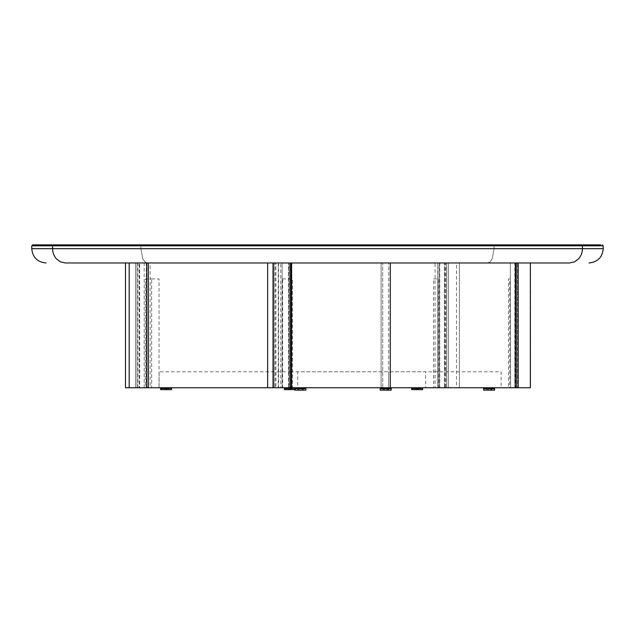 <?xml version="1.0" encoding="UTF-8"?>
<svg xmlns="http://www.w3.org/2000/svg" width="635" height="635" viewBox="0 0 635 635"><rect width="100%" height="100%" fill="white"/><g stroke="black" fill="none" stroke-linecap="round" stroke-linejoin="round"><path stroke-width="0.48" stroke-dasharray="3.17 2.38" d="M569.627 262.969L65.381 262.969M417.203 262.969L420.775 262.969L417.203 262.969M289.854 262.969L293.426 262.969L289.854 262.969M166.108 262.969L169.68 262.969L166.108 262.969M489.101 262.969L492.673 262.969L489.101 262.969M385.699 262.969L389.271 262.969L385.699 262.969M300.363 262.969L303.935 262.969L300.363 262.969M581.557 244.872L582.406 245.824L494.101 245.824L494.101 248.682L140.899 248.682L140.899 245.824L140.899 248.682L52.594 248.682L140.899 248.682L142.764 258.778L144.836 261.874L147.28 262.969L144.836 261.874L142.764 258.778L140.899 248.682L494.101 248.682L492.228 258.778L490.156 261.874L487.704 262.969L490.156 261.874L492.228 258.778L494.101 248.682L582.406 248.682L494.101 248.682L494.101 245.824L52.594 245.824L53.451 244.872M32.718 244.872L62.42 244.872M582.406 245.824L494.101 245.824L493.673 244.872L494.101 245.824L140.899 245.824L141.319 244.872L140.899 245.824L52.594 245.824M534.019 244.872L562.904 244.872M574.977 244.872L591.201 244.872M32.782 244.872L598.114 244.872M592.177 244.872L600.734 244.872M282.623 278.924L292.402 278.924L292.402 387.747L282.623 387.747L282.623 278.924M292.402 387.747L274.01 387.747L274.01 262.969L291.632 262.969L288.481 262.969L291.02 262.969L291.02 387.747L288.481 387.747L288.481 262.969L288.481 387.747L291.632 387.747L291.235 262.969L516.247 262.969L515.993 387.747L287.98 387.747L297.751 387.747L297.751 371.792L501.142 371.792L501.142 387.747L509.667 387.747L509.667 278.924L508.484 278.924L508.484 387.747L509.667 387.747L288.56 387.747L288.56 262.969L388.683 262.969L388.683 387.747L388.683 262.969L515.993 262.969L515.993 387.747L388.683 387.747L388.683 371.792L388.683 387.747L297.751 387.747L515.064 387.747L275.955 387.747L275.955 262.969L381.103 262.969L381.103 387.747L381.103 262.969L514.81 262.969L514.81 387.747L275.955 387.747L382.714 387.747L382.714 262.969L515.064 262.969L514.81 387.747L515.064 262.969L515.064 387.747L278.63 387.747L278.63 262.969L382.714 262.969L382.714 387.747L287.004 387.747L290.766 387.747L290.766 262.969L280.773 262.969L280.773 387.747L282.099 387.747L282.099 262.969L282.099 387.747L292.41 387.747M148.296 387.747L148.026 262.969L290.52 262.969L290.52 387.747L290.52 262.969L438.063 262.969L438.063 387.747L439.42 387.747L146.256 387.747L146.256 262.969L290.29 262.969L290.29 387.747L290.29 262.969L439.42 262.969L439.42 387.747L135.398 387.747L135.398 262.969L125.492 262.969L148.296 262.969M275.082 262.969L274.01 262.969L274.01 387.747L275.082 387.747L275.082 262.969L275.082 387.747L278.233 387.747L278.233 262.969L275.082 262.969M510.302 262.969L510.635 387.747L510.302 262.969M516.263 262.969L530.376 262.969L530.169 387.747L530.169 262.969L517.525 262.969L517.525 387.747L517.525 262.969L515.62 262.969L515.62 387.747L515.62 262.969L515.62 387.747L530.376 387.747L516.263 387.747M301.736 387.747L297.513 387.747L301.736 387.747M387.08 387.747L382.849 387.747L387.08 387.747M487.72 387.747L491.95 387.747L487.72 387.747M297.601 387.747L294.648 387.985L297.601 387.985L297.95 388.699L305.364 388.699L297.95 388.699L297.601 387.747L306.078 387.747L297.601 387.747M306.078 387.985L297.601 387.985L306.078 387.985M298.712 388.699L302.006 388.699L298.712 388.699L299.506 388.699L299.506 387.747L298.712 387.747L298.712 388.699M301.157 387.747L301.157 388.699L302.006 388.699L302.006 387.747L301.157 387.747M301.212 387.747L301.212 388.699L299.561 388.699L299.561 387.747L301.212 387.747M294.886 388.699L297.72 388.699L297.72 390.128L294.886 390.128M305.84 390.128L297.72 390.128L297.72 388.699L305.84 388.699M294.918 390.128L305.8 390.128M299.442 390.128L302.26 390.128L298.458 390.128L301.276 390.128L301.276 388.699L298.458 388.699L299.442 388.699L299.442 390.128L299.442 388.699L302.268 388.699L301.276 388.699L301.276 390.128L302.268 390.128L299.442 390.128M380.222 388.699L383.056 388.699L383.056 390.128L380.222 390.128M380.254 390.128L391.144 390.128L383.056 390.128L383.056 388.699L391.176 388.699M384.778 390.128L387.596 390.128L383.794 390.128L386.62 390.128L386.62 388.699L383.794 388.699L384.778 388.699L384.778 390.128L384.778 388.699L387.604 388.699L386.62 388.699L386.62 390.128L387.604 390.128L384.778 390.128M382.945 387.747L379.984 387.985L382.945 387.985L383.286 388.699L390.7 388.699L383.286 388.699L382.945 387.747L391.414 387.747L382.945 387.747M391.414 387.985L382.945 387.985L391.414 387.985M384.048 388.699L387.35 388.699L384.048 388.699M384.842 387.747L384.842 388.699L386.493 388.699L386.493 387.747L384.842 387.747M387.35 387.747L387.35 388.699L386.556 388.699L386.556 387.747L387.35 387.747M494.578 390.128L483.624 390.128L486.458 390.128L486.458 388.699L486.458 390.128L494.546 390.128M483.624 388.699L494.578 388.699M488.18 390.128L490.998 390.128L487.196 390.128L490.022 390.128L490.022 388.699L487.196 388.699L488.18 388.699L488.18 390.128L488.18 388.699L491.006 388.699L490.022 388.699L490.022 390.128L491.006 390.128L488.18 390.128M486.346 387.747L483.386 387.985L486.346 387.985L486.688 388.699L494.101 388.699L486.688 388.699L486.346 387.747L494.816 387.747L486.346 387.747M494.816 387.985L486.346 387.985L494.816 387.985M489.895 387.747L489.895 388.699L490.752 388.699L490.752 387.747L489.895 387.747M151.678 278.924L159.036 278.924L159.036 387.747L151.678 387.747L151.678 278.924L151.678 387.747L145.328 387.747L145.328 278.924L151.678 278.924M152.686 387.747L145.328 387.747L152.686 387.747M125.492 387.747L135.398 387.747L125.492 387.747M136.969 262.969L135.398 262.969L135.398 387.747L136.969 387.747L136.969 262.969L136.969 387.747L139.129 387.747L139.129 262.969L136.969 262.969M150.114 262.969L144.177 262.969L144.177 387.747L150.114 387.747L150.114 262.969M137.93 387.747L137.93 262.969L289.195 262.969L289.195 387.747L445.818 387.747L289.195 387.747L289.195 262.969L445.818 262.969L445.818 387.747L137.93 387.747L137.93 262.969L139.692 262.969L139.692 387.747L137.93 387.747M444.46 262.969L445.818 262.969L445.818 387.747L444.46 387.747L444.46 262.969L444.46 387.747L289.425 387.747L289.425 262.969L444.46 262.969M289.425 262.969L289.425 387.747L139.692 387.747L139.692 262.969L289.425 262.969M439.745 262.969L435.07 262.969L435.07 387.747L439.745 387.747L439.745 262.969M445.072 387.747L459.383 387.747L445.072 387.747L446.778 387.747L446.778 262.969L445.072 262.969L445.072 387.747M448.477 262.969L446.778 262.969L446.778 387.747L448.477 387.747L448.477 262.969L448.477 387.747L459.383 387.747L459.383 262.969L448.477 262.969M456.478 262.969L459.383 262.969L459.383 387.747L456.478 387.747L456.478 262.969L439.555 262.969L439.555 387.747L456.478 387.747L456.478 262.969M437.848 262.969L439.555 262.969L439.555 387.747L437.848 387.747L437.848 262.969L437.848 387.747L439.547 387.747L439.547 262.969L437.848 262.969M433.594 278.924L438.404 278.924L438.404 387.747L433.594 387.747L433.594 278.924M438.404 387.747L425.696 387.747L438.404 387.747M290.29 371.792L425.648 371.792L425.648 387.747L290.29 387.747L290.29 371.792L290.29 387.747L159.099 387.747L159.099 371.792L290.29 371.792M152.749 387.747L430.459 387.747L152.749 387.747M166.306 387.747L163.258 387.747L166.306 387.747M417.005 387.747L420.053 387.747L417.005 387.747M160.631 388.223L165.727 388.223L165.727 389.652L160.631 389.652M171.585 389.652L165.727 389.652L165.727 388.223L171.585 388.223M160.647 389.652L171.394 389.652M165.973 389.652L168.013 389.652L164.203 389.652L166.243 389.652L166.243 388.223L164.203 388.223L165.973 388.223L165.973 389.652L165.973 388.223L168.013 388.223L166.243 388.223L166.243 389.652L168.013 389.652L165.973 389.652M165.711 387.747L160.393 387.985L165.711 387.985L165.759 388.699L161.107 388.699L166.457 388.699L166.489 388.223L166.457 388.699L161.123 388.699L171.109 388.699L165.759 388.699L165.711 387.747L171.823 387.747L165.711 387.747M171.823 387.985L165.711 387.985L171.823 387.985L171.109 388.699M164.624 388.699L167.592 388.699L164.624 388.699L164.624 387.747L165.997 387.747L165.997 388.699L164.624 388.699M164.743 387.747L164.743 388.699L166.227 388.699L166.227 387.747L164.743 387.747M289.457 387.747L284.139 387.985L289.457 387.985L289.504 388.699L284.853 388.699L290.203 388.699L290.235 388.223L290.203 388.699L284.869 388.699L294.854 388.699L289.504 388.699L289.457 387.747L295.569 387.747L289.457 387.747M294.648 387.985L289.457 387.985L294.648 387.985M288.369 388.699L291.338 388.699L288.369 388.699L288.488 387.747L288.369 388.699M288.488 387.747L288.488 388.699L289.973 388.699L289.973 387.747L288.488 387.747M289.973 387.747L289.973 388.699L291.338 388.699L291.338 387.747L289.973 387.747M291.338 387.747L291.227 388.699L291.338 387.747M284.377 388.223L289.473 388.223L289.473 389.652L284.377 389.652M294.886 389.652L289.473 389.652L289.473 388.223L294.886 388.223M284.393 389.652L294.608 389.652M289.727 389.652L291.759 389.652L287.949 389.652L289.989 389.652L289.989 388.223L287.949 388.223L289.727 388.223L289.727 389.652L289.727 388.223L291.759 388.223L289.989 388.223L289.989 389.652L291.759 389.652L289.727 389.652M419.1 387.747L415.306 387.747L419.1 387.747M416.806 387.747L411.488 387.985L416.806 387.985L416.854 388.699L412.202 388.699L417.552 388.699L417.584 388.223L417.552 388.699L412.21 388.699L422.204 388.699L416.854 388.699L416.806 387.747L422.918 387.747L416.806 387.747M422.918 387.985L416.806 387.985L422.918 387.985L422.204 388.699M415.719 388.699L418.687 388.699L415.719 388.699M418.568 387.747L418.568 388.699L417.092 388.699L417.092 387.747L418.568 387.747M411.726 388.223L416.822 388.223L416.822 389.652L411.726 389.652M422.68 389.652L416.822 389.652L416.822 388.223L422.68 388.223M411.742 389.652L422.489 389.652M417.068 389.652L419.1 389.652L415.298 389.652L417.338 389.652L417.338 388.223L415.298 388.223L417.068 388.223L417.068 389.652L417.068 388.223L419.108 388.223L417.338 388.223L417.338 389.652L419.108 389.652L417.068 389.652M298.458 388.699L298.458 390.128M302.268 388.699L302.268 390.128M383.794 388.699L383.794 390.128M387.604 388.699L387.604 390.128M487.196 388.699L487.196 390.128M491.006 388.699L491.006 390.128M164.203 388.223L164.203 389.652M168.013 388.223L168.013 389.652M160.393 387.985L161.107 388.699M295.569 387.747L294.854 388.699M295.331 389.652L295.331 388.676M287.949 388.223L287.949 389.652M291.759 388.223L291.759 389.652M411.488 387.985L412.202 388.699M415.298 388.223L415.298 389.652M419.108 388.223L419.108 389.652"/><path stroke-width="0.95" d="M65.381 262.969L569.627 262.969L574.532 261.874L578.668 258.778C581.2 255.691 582.446 252.325 582.406 248.682L52.594 248.682C52.554 252.325 53.8 255.691 56.332 258.778L60.476 261.874L65.381 262.969L60.476 261.874L56.332 258.778C53.8 255.699 52.554 252.333 52.594 248.682L31.75 248.682C32.599 257.358 37.362 262.12 46.037 262.969M582.406 245.824L603.25 245.824L582.406 245.824L581.557 244.872L53.451 244.872L52.594 245.824L52.594 248.682L31.75 248.682L31.75 245.824L582.406 245.824L582.406 248.682L52.594 248.682L52.594 245.824L582.406 245.824L582.406 248.682L603.25 248.682L582.406 248.682C582.446 252.325 581.2 255.691 578.668 258.778L574.532 261.874L569.627 262.969M598.114 244.872L42.815 244.872M62.42 244.872L534.019 244.872M32.703 244.872L31.75 245.824L52.594 245.824M562.904 244.872L574.977 244.872M591.201 244.872L592.685 244.872M53.451 244.872L32.782 244.872M600.734 244.872L581.557 244.872M273.026 262.969L273.026 387.747L267.652 387.747L267.652 262.969L267.652 387.747L291.632 387.747L291.632 262.969L291.632 387.747L290.56 387.747L290.56 262.969L290.56 387.747L273.026 387.747L273.026 262.969M291.235 387.747L516.247 387.747L516.247 262.969L516.247 387.747L390.295 387.747L390.295 262.969L390.295 387.747L291.632 387.747M516.263 387.747L530.376 387.747L530.376 262.969L530.376 387.747L516.263 387.747L516.263 262.969M518.16 262.969L518.16 387.747L518.16 262.969M303.117 387.985L294.648 387.985L306.078 387.985L303.117 387.985L302.768 388.699L303.117 387.985M305.8 390.128L305.84 388.699L302.998 388.699L302.998 390.128L302.998 388.699L294.886 388.699L294.886 390.128L305.84 390.128L294.918 390.128M391.176 390.128L391.176 388.699L388.342 388.699L388.342 390.128L388.342 388.699L380.222 388.699L380.222 390.128L391.176 390.128L380.254 390.128M388.453 387.985L379.984 387.985L391.414 387.985L388.453 387.985L388.112 388.699L388.453 387.985M494.546 390.128L491.744 390.128L491.744 388.699L483.624 388.699L483.624 390.128L494.578 390.128L494.578 388.699L491.744 388.699L491.744 390.128L483.656 390.128M491.855 387.985L483.386 387.985L494.816 387.985L491.855 387.985L491.514 388.699L491.855 387.985M129.175 262.969L129.175 387.747L125.492 387.747L125.492 262.969L125.492 387.747L148.296 387.747L146.725 387.747L146.725 262.969L146.725 387.747L129.175 387.747L129.175 262.969M148.296 262.969L148.296 387.747L267.652 387.747L148.026 387.747M171.394 389.652L171.585 388.223L166.489 388.223L166.489 389.652L166.489 388.223L160.631 388.223L160.631 389.652L171.585 389.652L160.647 389.652M166.505 387.985L160.393 387.985L166.505 387.985M290.251 387.985L284.139 387.985L290.251 387.985M294.886 388.223L290.235 388.223L290.235 389.652L290.235 388.223L284.377 388.223L284.377 389.652L294.886 389.652M295.053 389.652L284.393 389.652M417.6 387.985L411.488 387.985L417.6 387.985M422.489 389.652L422.68 388.223L417.584 388.223L417.584 389.652L417.584 388.223L411.726 388.223L411.726 389.652L422.68 389.652L411.742 389.652M602.297 244.872L603.25 245.824L603.25 248.682C602.401 257.358 597.638 262.12 588.962 262.969M294.648 387.747L295.362 388.699M306.078 387.747L305.364 388.699M379.984 387.747L380.698 388.699M391.414 387.747L390.7 388.699M483.386 387.747L484.1 388.699M494.816 387.747L494.101 388.699M160.393 387.747L161.107 388.699M171.823 387.747L171.109 388.699M284.139 387.747L284.853 388.699M295.569 387.985L294.854 388.699M411.488 387.747L412.202 388.699M422.918 387.747L422.204 388.699"/></g></svg>

